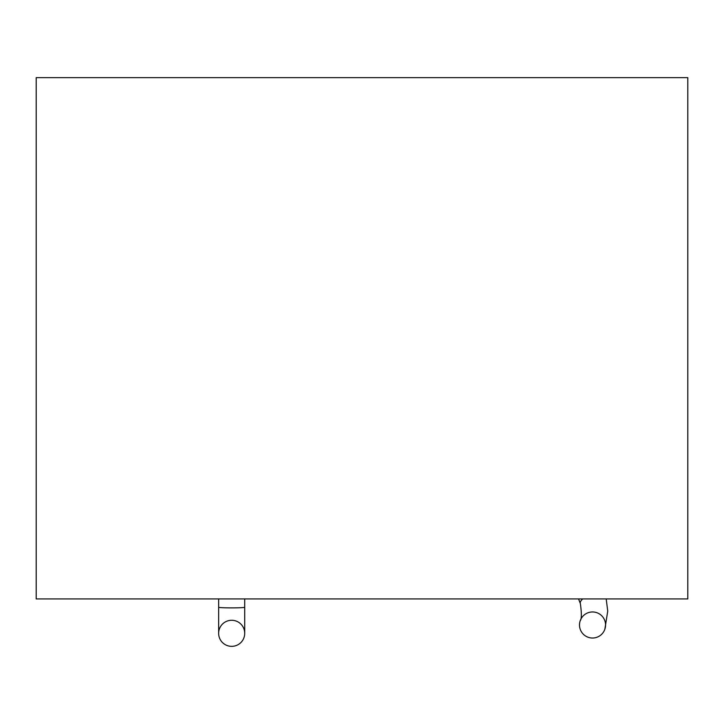 <?xml version="1.0" encoding="UTF-8"?>
<svg xmlns="http://www.w3.org/2000/svg" width="724" height="724" viewBox="0 0 724 724"><rect width="100%" height="100%" fill="white"/><g stroke="black" fill="none" stroke-linecap="round" stroke-linejoin="round"><path stroke-width="1.09" d="M36.2 77.649L687.8 77.649L687.8 598.929L36.2 598.929L36.2 77.649M244.712 633.319A13.032 13.032 0 0 0 225.164 622.025A13.032 13.032 0 0 0 225.164 644.604A13.032 13.032 0 0 0 244.712 633.319L244.712 607.255A13.032 0.624 180 0 1 231.68 607.879A13.032 0.624 180 0 1 218.648 607.255L218.648 633.319M604.757 629.5A13.032 13.032 0 0 1 592.712 638.025A13.032 13.032 0 0 1 580.304 620.486M592.531 638.025A13.032 13.032 0 0 0 605.563 624.993A13.032 13.032 0 0 0 592.531 611.961A13.032 13.032 0 0 0 579.499 624.993A13.032 13.032 0 0 0 592.531 638.025M580.386 603.653A13.032 4.95 -21 0 1 582.711 598.929M244.712 598.929L244.712 607.255M218.648 598.929L218.648 607.255M580.232 620.685L580.196 620.794C581.662 619.065 581.716 613.337 580.367 603.608L578.567 598.929M606.196 598.929L607.735 611.101L604.866 629.192"/></g></svg>
